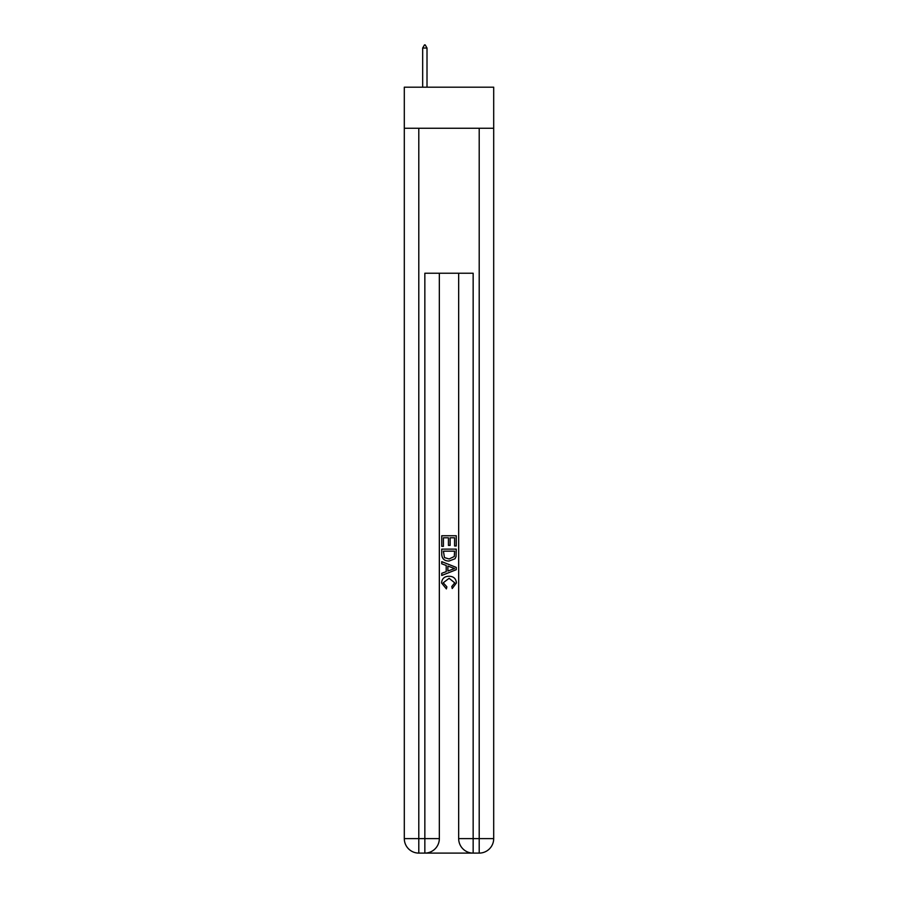<?xml version="1.0" encoding="UTF-8"?>
<svg xmlns="http://www.w3.org/2000/svg" width="898" height="898" viewBox="0 0 898 898"><rect width="100%" height="100%" fill="white"/><g stroke="black" fill="none" stroke-linecap="round" stroke-linejoin="round"><path stroke-width="1.35" d="M493.698 128.257L493.698 87.185L404.302 87.185L404.302 128.257L493.698 128.257L493.698 838.609L479.206 838.609L479.206 128.257M425.921 853.1L472.079 853.1M473.156 853.1L473.156 838.609L458.665 838.609A14.491 14.491 0 0 0 473.156 853.1L479.206 853.1L479.206 838.609L473.156 838.609L473.156 273.228L424.844 273.228L424.844 838.609L404.302 838.609L404.302 128.257M439.335 273.228L439.335 838.609A14.491 14.491 0 0 1 424.844 853.1L418.794 853.1A14.491 14.491 0 0 1 404.302 838.609M458.665 838.609L458.665 273.228M479.206 853.1A14.491 14.491 0 0 0 493.698 838.609M441.749 546.343L441.749 535.747L456.251 535.747L456.251 545.973L454.579 545.973L454.579 537.79L450.111 537.79L450.111 545.412L448.439 545.412L448.439 537.79L443.421 537.79L443.421 546.343L441.749 546.343M441.749 554.324L441.749 549.127L456.251 549.127L456.038 556.648L455.005 558.758L449.079 561.026C444.443 561.048 441.996 558.814 441.749 554.324M443.421 551.17L444.454 557.591L449.112 558.983L454.276 556.513L454.579 551.17L443.421 551.17M441.749 563.809L441.749 561.643L456.251 567.401L456.251 569.702L441.749 575.461L441.749 573.294L446.216 571.644L446.216 565.459L441.749 563.809M451.896 567.558L447.889 566.077L447.889 571.027L454.579 568.557L451.896 567.558M443.242 582.791L446.867 586.854L446.396 588.908L441.569 582.982C441.962 578.537 444.476 576.292 449.112 576.269C453.557 576.359 456.004 578.593 456.431 582.948L452.222 588.527L451.784 586.484L454.758 582.847L449.112 578.312L443.242 582.791M427.01 48.043L425.203 44.9L424.473 44.9L422.666 48.043L427.01 48.043L427.01 87.185M422.666 48.043L422.666 87.185M418.794 128.257L418.794 853.1M439.335 838.609L424.844 838.609L424.844 853.1"/></g></svg>
